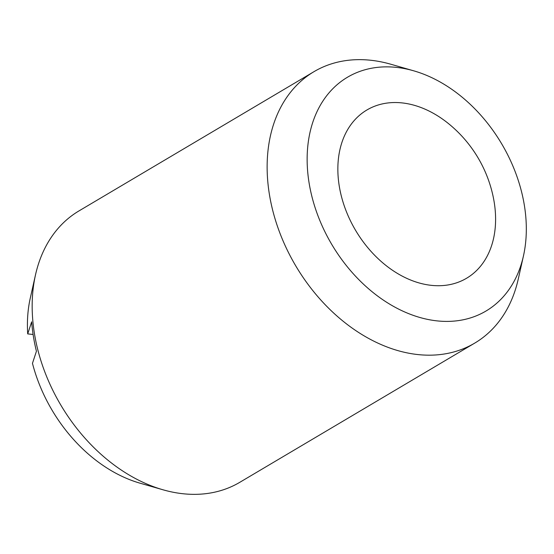 <?xml version="1.0" encoding="UTF-8"?>
<svg xmlns="http://www.w3.org/2000/svg" width="554" height="554" viewBox="0 0 554 554"><rect width="100%" height="100%" fill="white"/><g stroke="black" fill="none" stroke-linecap="round" stroke-linejoin="round"><path stroke-width="0.83" d="M494.21 202.286A97.795 71.057 59.4 0 0 493.801 199.911A127.926 127.926 0 0 0 448.678 123.757A97.795 71.057 59.4 0 0 401.948 102.892A97.795 71.057 59.4 0 0 339.242 185.978A97.795 71.057 59.4 0 0 431.504 285.365A97.795 71.057 59.4 0 0 494.21 202.286M523.44 255.99L518.225 279.195A157.731 114.602 -120.6 0 1 474.757 343.092A157.731 114.602 -120.6 0 1 269.376 194.239A157.731 114.602 -120.6 0 1 313.945 71.688A157.731 114.602 -120.6 0 1 390.868 64.25L413.727 70.822A135.875 98.723 -120.6 0 1 524.382 205.465A135.875 98.723 -120.6 0 1 523.44 255.99A135.875 98.723 -120.6 0 1 414.454 315.78A135.875 98.723 -120.6 0 1 309.07 182.799A135.875 98.723 -120.6 0 1 413.727 70.822M474.757 343.092L239.792 482.312A157.731 114.602 -120.6 0 1 162.876 489.75A157.731 114.602 -120.6 0 1 34.417 333.46A157.731 114.602 -120.6 0 1 35.511 274.805A157.731 114.602 -120.6 0 1 78.987 210.908L313.945 71.688M33.088 334.464L27.7 333.903A135.875 98.723 -120.6 0 1 30.297 298.01L35.511 274.805M27.7 333.903L31.668 321.826A153.361 111.43 59.4 0 0 33.406 336.472A153.361 111.43 59.4 0 0 36.432 351.257L32.464 363.334A135.875 98.723 -120.6 0 0 140.017 483.178L162.876 489.75"/></g></svg>
